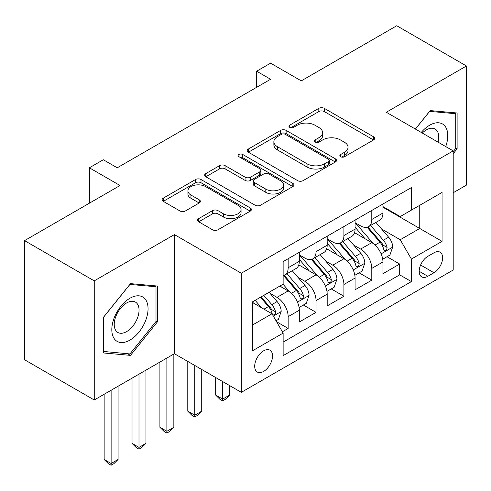 <?xml version="1.0" encoding="UTF-8"?>
<svg xmlns="http://www.w3.org/2000/svg" width="491" height="491" viewBox="0 0 491 491"><rect width="100%" height="100%" fill="white"/><g stroke="black" fill="none" stroke-linecap="round" stroke-linejoin="round"><path stroke-width="0.74" d="M340.65 156.733A2.707 1.565 0 0 0 344.479 156.733L373.559 139.947A3.873 2.234 0 0 0 374.688 138.364A3.873 2.234 0 0 0 373.559 136.786L324.299 108.345A3.873 2.234 0 0 0 318.825 108.345L289.751 125.131A2.707 1.565 0 0 0 288.954 126.236A2.707 1.565 0 0 0 289.751 127.347A2.707 1.565 0 0 0 293.581 127.347L297.343 125.174A12.385 7.15 0 0 1 314.86 125.174L318.96 127.543A12.385 7.15 0 0 1 322.587 132.601A12.385 7.15 0 0 1 318.96 137.652L315.197 139.825A2.707 1.565 0 0 0 314.406 140.935A2.707 1.565 0 0 0 315.197 142.04A2.707 1.565 0 0 0 319.027 142.04L322.796 139.867A12.385 7.15 0 0 1 340.306 139.867L344.412 142.237A12.385 7.15 0 0 1 348.039 147.294A12.385 7.15 0 0 1 344.412 152.345L340.65 154.518A2.707 1.565 0 0 0 339.858 155.629A2.707 1.565 0 0 0 340.65 156.733L340.65 154.518M263.624 371.411A12.619 7.285 120 0 0 271.867 360.296A12.619 7.285 120 0 0 269.933 350.187A12.619 7.285 120 0 0 263.624 350.807A12.619 7.285 120 0 0 255.381 361.928A12.619 7.285 120 0 0 257.315 372.037A12.619 7.285 120 0 0 263.624 371.411M198.689 218.63A3.873 2.234 0 0 0 197.554 220.207A3.873 2.234 0 0 0 198.689 221.785L212.505 229.77A3.873 2.234 0 0 0 217.979 229.77L250.275 211.124A3.873 2.234 0 0 0 251.404 209.54A3.873 2.234 0 0 0 250.275 207.963L201.015 179.522A3.873 2.234 0 0 0 195.541 179.522L163.245 198.168A3.873 2.234 0 0 0 162.116 199.745A3.873 2.234 0 0 0 163.245 201.328L179.939 210.964A3.873 2.234 0 0 0 185.414 210.964L199.236 202.986A3.873 2.234 0 0 0 200.371 201.408A3.873 2.234 0 0 0 199.236 199.825L190.956 195.044A10.354 5.978 0 0 1 187.924 190.821A10.354 5.978 0 0 1 194.313 185.297A10.354 5.978 0 0 1 205.6 186.592L238.025 205.318A10.354 5.978 0 0 1 241.056 209.54A10.354 5.978 0 0 1 234.667 215.064A10.354 5.978 0 0 1 223.387 213.769L217.979 210.651A3.873 2.234 0 0 0 212.505 210.651L198.689 218.63L198.689 221.785M453.205 192.742L466.45 185.095L466.45 65.984L396.753 25.741L301.259 80.874L270.59 63.167L256.652 71.213L270.59 79.26L117.251 167.793L103.313 159.747L89.374 167.793L89.374 203.206M94.247 280.87L94.247 399.987L174.403 353.71L174.403 234.594L94.247 280.87L24.55 240.627L120.037 185.5L89.374 167.793M174.403 234.594L241.32 273.223L453.205 150.89L453.205 270.007L241.32 392.34L241.32 273.223M466.45 65.984L386.294 112.261L453.205 150.89M297.614 180.627A3.873 2.234 0 0 0 303.088 180.627L335.384 161.987A3.873 2.234 0 0 0 336.513 160.404A3.873 2.234 0 0 0 335.384 158.826L286.124 130.385A3.873 2.234 0 0 0 280.649 130.385L248.36 149.031A3.873 2.234 0 0 0 247.225 150.608A3.873 2.234 0 0 0 248.36 152.192L297.614 180.627M240.001 157.316A2.707 1.565 0 0 1 242.744 157.703L242.744 154.481L292.826 183.395A3.873 2.234 0 0 1 293.962 184.972A3.873 2.234 0 0 1 292.826 186.555L260.537 205.195A3.873 2.234 0 0 1 255.062 205.195L205.803 176.76L205.803 173.599A3.873 2.234 0 0 0 204.667 175.177A3.873 2.234 0 0 0 205.803 176.76M205.803 173.599L219.624 165.62A3.873 2.234 0 0 1 225.093 165.62L245.07 177.153A3.873 2.234 0 0 0 250.545 177.153L259.714 171.862A3.873 2.234 0 0 0 260.85 170.279A3.873 2.234 0 0 0 259.714 168.701L238.914 156.69A2.707 1.565 0 0 1 238.123 155.586A2.707 1.565 0 0 1 239.792 154.143A2.707 1.565 0 0 1 242.744 154.481M94.247 399.987L24.55 359.743L24.55 240.627M282.374 331.775L288.156 328.436L276.586 321.758M270.007 293.33L277.004 297.368A15.773 9.108 60 0 1 288.156 316.683L299.307 310.244L299.307 321.998L316.038 312.337L303.352 305.015M297.884 277.231L304.886 281.275A15.773 9.108 60 0 1 316.038 300.59L327.19 294.152L327.19 305.899L343.915 296.245L331.229 288.917M325.766 261.132L332.763 265.177A15.773 9.108 60 0 1 343.915 284.492L355.067 278.053L355.067 289.807L371.797 280.146L371.797 268.399A15.773 9.108 -120 0 0 360.646 249.078L353.643 245.04M359.111 272.824L371.797 280.146M299.307 310.244A15.773 9.108 -120 0 0 288.156 290.93L279.79 286.1M327.19 294.152A15.773 9.108 -120 0 0 316.038 274.837L298.792 264.882M355.067 278.053A15.773 9.108 -120 0 0 343.915 258.739L326.675 248.784M433.97 252.785L427.839 256.327A12.22 7.058 120 0 0 419.854 267.092A12.22 7.058 120 0 0 421.726 276.887A12.22 7.058 120 0 0 427.839 276.286L433.97 272.744A12.22 7.058 120 0 0 441.955 261.973A12.22 7.058 120 0 0 440.083 252.178A12.22 7.058 120 0 0 433.97 252.785M252.472 325.054L271.983 313.786L283.135 333.107L283.135 355.637L411.384 281.595L411.384 259.058L400.233 239.743L381.525 228.941M283.135 333.107L252.472 350.807L252.472 301.873L283.135 284.172L283.135 261.635L411.384 187.593L411.384 210.123L442.053 192.423L442.053 241.351L411.384 259.058M299.307 254.872L304.886 258.094A15.773 9.108 60 0 0 312.773 258.874L323.925 252.435A15.773 9.108 -120 0 0 327.19 245.218L327.19 236.202M327.19 238.779L332.763 241.995A15.773 9.108 60 0 0 340.65 242.781L351.802 236.343A15.773 9.108 -120 0 0 355.067 229.119L355.067 220.103M283.135 342.117L399.68 274.837L399.68 264.048L382.949 273.708L382.949 261.955A15.773 9.108 -120 0 0 371.797 242.64L354.557 232.685M355.067 222.681L360.646 225.903A15.773 9.108 -120 0 0 368.532 226.682A15.773 9.108 -120 0 0 371.797 219.465L371.797 210.449M368.532 226.682L379.684 220.244A15.773 9.108 -120 0 0 382.949 213.026L382.949 204.01M288.156 258.739L288.156 267.748A15.773 9.108 60 0 1 284.89 274.972A15.773 9.108 60 0 1 283.135 275.611M284.89 274.972L296.042 268.534A15.773 9.108 -120 0 0 299.307 261.31L299.307 252.3M316.038 242.64L316.038 251.656A15.773 9.108 60 0 1 312.773 258.874M343.915 226.541L343.915 235.557A15.773 9.108 60 0 1 340.65 242.781M343.915 284.492L343.915 296.245M316.038 300.59L316.038 312.337M288.156 316.683L288.156 328.436M271.983 313.786L252.472 302.517M400.233 239.743L419.75 228.475L419.75 205.299L442.053 192.423M382.949 207.227L442.053 241.351M382.949 206.588L400.233 216.568L411.384 210.123M174.403 353.71L241.32 392.34M256.652 71.213L256.652 87.312M386.994 256.725L399.68 264.048M399.68 274.837L411.384 281.595M453.205 153.726L457.109 148.871L457.109 112.998L430.208 110.592L415.374 129.047M103.589 352.974L130.496 355.374L157.396 321.906L157.396 286.032L130.496 283.632L103.589 317.1L103.589 352.974M455.716 148.061L457.109 148.871M156.003 321.102L157.396 321.906M127.654 353.735L130.496 355.374M341.73 157.114L344.412 155.567A12.385 7.15 0 0 0 348.039 150.51L348.039 147.294M322.587 132.601L322.587 135.817A12.385 7.15 0 0 1 318.96 140.874L316.284 142.421M373.504 139.972L324.299 111.567A3.873 2.234 0 0 0 318.825 111.567L290.832 127.728M335.328 162.018L286.124 133.607A3.873 2.234 0 0 0 280.649 133.607L248.409 152.222M328.54 161.514A2.707 1.565 0 0 0 329.332 160.404A2.707 1.565 0 0 0 328.54 159.299L285.302 134.338A2.707 1.565 0 0 0 281.472 134.338L277.501 136.627A12.385 7.15 0 0 0 273.874 141.684A12.385 7.15 0 0 0 277.501 146.741L307.059 163.804A12.385 7.15 0 0 0 324.569 163.804L328.54 161.514L328.54 164.73A2.707 1.565 0 0 0 329.332 163.626L329.332 160.404M273.874 141.684L273.874 144.9A12.385 7.15 0 0 0 277.501 149.958L277.501 146.741M328.54 164.73L324.569 167.02A12.385 7.15 0 0 1 307.059 167.02L277.501 149.958M205.852 176.791L219.624 168.836L219.624 165.62M260.85 170.279L260.85 173.501A3.873 2.234 0 0 1 259.714 175.078L250.545 180.375A3.873 2.234 0 0 1 245.07 180.375L225.093 168.836A3.873 2.234 0 0 0 219.624 168.836M242.744 157.703L292.777 186.586M265.803 189.121A10.354 5.978 0 0 0 277.084 190.416A10.354 5.978 0 0 0 283.479 184.898A10.354 5.978 0 0 0 280.447 180.67L269.019 174.072A3.873 2.234 0 0 0 263.544 174.072L254.375 179.368A3.873 2.234 0 0 0 253.246 180.946A3.873 2.234 0 0 0 254.375 182.523L265.803 189.121L265.803 192.343A10.354 5.978 0 0 0 277.084 193.638A10.354 5.978 0 0 0 283.479 188.114L283.479 184.898M253.246 180.946L253.246 184.162A3.873 2.234 0 0 0 254.375 185.745L254.375 182.523M265.803 192.343L254.375 185.745M241.056 209.54L241.056 212.763A10.354 5.978 0 0 1 234.667 218.286A10.354 5.978 0 0 1 223.387 216.991L217.979 213.867A3.873 2.234 0 0 0 212.505 213.867L198.738 221.815M187.924 190.821L187.924 194.037A10.354 5.978 0 0 0 190.956 198.266L190.956 195.044M199.18 203.016L190.956 198.266M250.22 211.155L201.015 182.744A3.873 2.234 0 0 0 195.541 182.744L163.3 201.359M382.716 259.193L389.922 255.038L392.708 246.985A10.446 6.033 -120 0 0 388.639 237.178L375.897 222.429M373.344 243.659L358.24 226.173A30.166 17.412 -120 0 0 355.067 222.853M365.058 238.755L356.613 228.972A25.035 14.454 -120 0 0 355.067 227.29M367.108 227.247L379.997 242.167A10.446 6.033 60 0 1 383.717 249.367L384.478 250.6L385.889 250.404L386.834 249.256L387.068 247.433A10.446 6.033 -120 0 0 383.342 240.234L370.601 225.486M367.869 227.008L381.71 243.033A5.321 3.075 60 0 1 383.054 245.113L387.068 247.433M222.638 381.556L222.638 399.103L229.61 395.077L229.61 385.576M229.61 395.077L225.424 399.263L222.638 400.871L219.851 399.263L215.666 395.077L215.666 377.53M215.666 395.077L222.638 399.103L222.638 400.871M445.711 146.564A25.63 14.798 120 0 0 429.65 125.217A25.63 14.798 120 0 0 421.253 132.441M438.07 142.151A17.547 10.133 120 0 0 435.124 129.041A17.547 10.133 120 0 0 426.348 129.912A17.547 10.133 120 0 0 422.291 133.043M415.429 129.078L429.65 111.383L455.716 113.716L455.716 148.472L453.205 151.596M453.991 112.715L455.716 113.716M145.631 320.58A25.63 14.798 120 0 0 138.996 295.827A25.63 14.798 120 0 0 114.243 317.775A25.63 14.798 120 0 0 120.878 342.534A25.63 14.798 120 0 0 145.631 320.58M137.382 318.236A17.547 10.133 120 0 0 135.412 302.082A17.547 10.133 120 0 0 115.894 316.314A17.547 10.133 120 0 0 117.865 332.468A17.547 10.133 120 0 0 137.382 318.236M103.871 351.611L103.871 316.848L129.937 284.424L156.003 286.75L156.003 321.507L129.937 353.937L103.589 351.446M154.278 285.756L156.003 286.75M354.833 275.291L362.039 271.13L364.825 263.084A10.446 6.033 -120 0 0 360.756 253.27L348.021 238.522M345.468 259.757L330.357 242.266A30.166 17.412 -120 0 0 327.19 238.951M337.182 254.847L328.731 245.064A25.035 14.454 -120 0 0 327.19 243.383M339.232 243.346L352.115 258.26A10.446 6.033 60 0 1 355.84 265.459L356.601 266.699L358.013 266.503L358.958 265.355L359.185 263.532A10.446 6.033 -120 0 0 355.459 256.333L342.724 241.584M339.987 243.1L353.833 259.131A5.321 3.075 60 0 1 355.171 261.212L359.185 263.532M194.755 365.457L194.755 415.202L201.727 411.176L201.727 369.484M201.727 411.176L197.548 415.361L194.755 416.969L191.969 415.361L187.789 411.176L187.789 361.431M187.789 411.176L194.755 415.202L194.755 416.969M326.957 291.39L334.156 287.229L336.943 279.183A10.446 6.033 -120 0 0 332.88 269.369L320.138 254.62M317.585 275.856L302.481 258.364A30.166 17.412 -120 0 0 299.307 255.05M309.299 270.946L300.854 261.163A25.035 14.454 -120 0 0 299.307 259.481M311.349 259.444L324.232 274.359A10.446 6.033 60 0 1 327.957 281.558L328.718 282.798L330.13 282.595L331.075 281.447L331.302 279.625A10.446 6.033 -120 0 0 327.577 272.425L314.841 257.677M312.11 259.199L325.95 275.23A5.321 3.075 60 0 1 327.294 277.311L331.302 279.625M166.879 358.056L166.879 431.294L173.851 427.274L173.851 354.029M173.851 427.274L169.665 431.454L166.879 433.068L164.092 431.454L159.906 427.274L159.906 362.076M159.906 427.274L166.879 431.294L166.879 433.068M299.074 307.483L306.28 303.328L309.066 295.275A10.446 6.033 -120 0 0 304.997 285.467L292.255 270.719M289.708 291.949L283.037 284.228M281.423 287.045L280.336 285.787M283.467 275.537L296.355 290.457A10.446 6.033 60 0 1 300.081 297.656L300.842 298.89L302.253 298.694L303.199 297.546L303.426 295.723A10.446 6.033 -120 0 0 299.7 288.524L286.959 273.775M284.228 275.298L298.074 291.323A5.321 3.075 60 0 1 299.412 293.403L303.426 295.723M138.996 374.148L138.996 447.393L145.968 443.367L145.968 370.128M145.968 443.367L141.789 447.553L138.996 449.161L136.21 447.553L132.03 443.367L132.03 378.174M132.03 443.367L138.996 447.393L138.996 449.161M276.028 320.789L278.397 319.42L281.183 311.374A10.446 6.033 -120 0 0 277.114 301.56L269.099 292.274M261.611 307.796L255.154 300.326M253.54 303.137L252.472 301.897M260.451 297.264L268.473 306.55A10.446 6.033 60 0 1 272.198 313.749L272.959 314.989L274.371 314.792L275.316 313.639L275.543 311.816A10.446 6.033 -120 0 0 271.818 304.623L263.802 295.337M261.102 296.895L270.191 307.421A5.321 3.075 60 0 1 271.535 309.502L275.543 311.816M111.119 390.247L111.119 463.486L118.086 459.466L118.086 386.221M118.086 459.466L113.906 463.651L111.119 465.259L108.327 463.651L104.147 459.466L104.147 394.273M104.147 459.466L111.119 463.486L111.119 465.259M277.004 297.368L288.156 290.93M304.886 281.275L316.038 274.837M332.763 265.177L343.915 258.739M360.646 249.078L371.797 242.64M371.797 219.465L382.949 213.026M288.156 267.748L299.307 261.31M316.038 251.656L327.19 245.218M343.915 235.557L355.067 229.119M371.797 268.399L382.949 261.955M420.603 265.023L433.97 272.744M419.191 271.296L427.839 276.286M344.412 155.567L344.412 152.345M315.197 142.04L315.197 139.825M318.96 140.874L318.96 137.652M289.751 127.347L289.751 125.131M318.825 111.567L318.825 108.345M324.299 111.567L324.299 108.345M373.559 139.947L373.559 136.786M248.36 152.192L248.36 149.031M280.649 133.607L280.649 130.385M286.124 133.607L286.124 130.385M335.384 161.987L335.384 158.826M307.059 167.02L307.059 163.804M324.569 167.02L324.569 163.804M225.093 168.836L225.093 165.62M245.07 180.375L245.07 177.153M250.545 180.375L250.545 177.153M259.714 175.078L259.714 171.862M292.826 186.555L292.826 183.395M212.505 213.867L212.505 210.651M217.979 213.867L217.979 210.651M223.387 216.991L223.387 213.769M199.236 202.986L199.236 199.825M163.245 201.328L163.245 198.168M195.541 182.744L195.541 179.522M201.015 182.744L201.015 179.522M250.275 211.124L250.275 207.963M381.12 253.841L392.64 247.188M358.24 226.173L359.676 225.338M383.342 240.234L388.639 237.178M375.014 245.046L379.997 242.167M353.244 269.933L364.758 263.286M330.357 242.266L331.793 241.437M355.459 256.333L360.756 253.27M347.131 261.138L352.115 258.26M325.361 286.032L336.875 279.379M302.481 258.364L303.917 257.536M327.577 272.425L332.88 269.369M319.248 277.237L324.232 274.359M297.478 302.125L308.999 295.478M299.7 288.524L304.997 285.467M291.372 293.336L296.355 290.457M273.309 316.081L281.116 311.576M271.818 304.623L277.114 301.56M263.962 309.158L268.473 306.55"/></g></svg>
